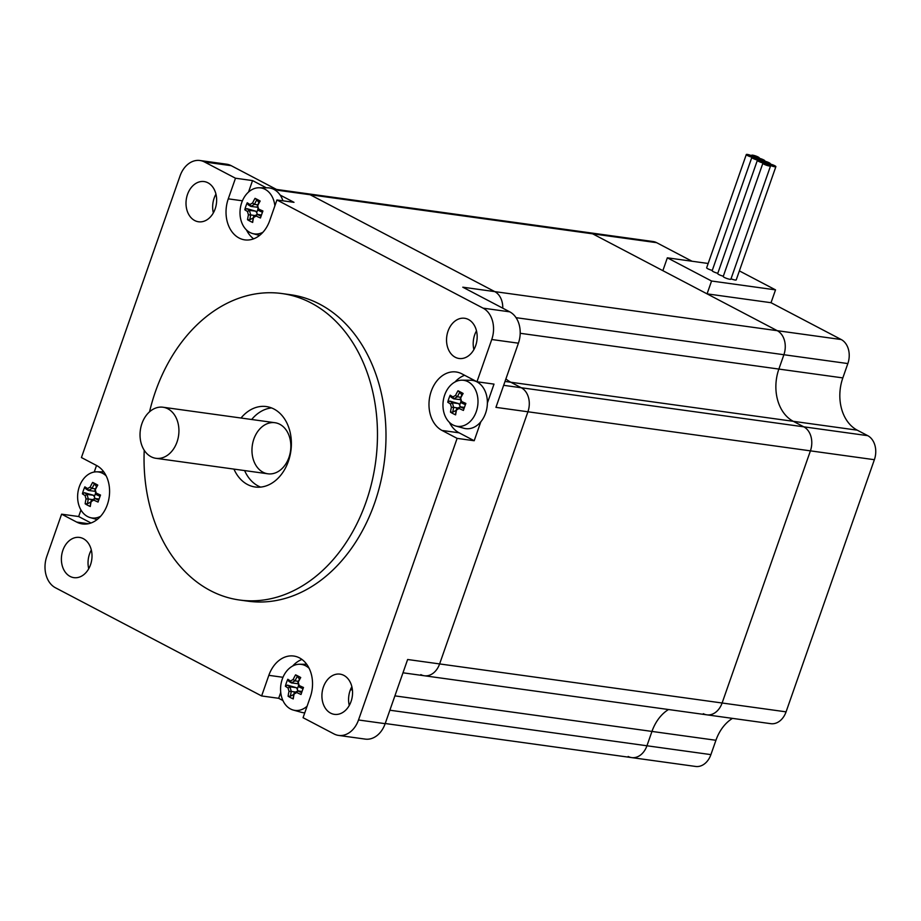 <?xml version="1.0" encoding="UTF-8"?>
<svg xmlns="http://www.w3.org/2000/svg" width="921" height="921" viewBox="0 0 921 921"><rect width="100%" height="100%" fill="white"/><g stroke="black" fill="none" stroke-linecap="round" stroke-linejoin="round"><path stroke-width="1.38" d="M260.608 487.105A40.605 30.405 97.9 0 1 244.606 470.573M251.675 419.492A40.605 30.405 97.9 0 1 271.557 407.934M241.014 418.019A40.605 30.405 97.9 0 1 266.319 406.564A40.605 30.405 97.9 0 1 288.388 461.283A40.605 30.405 97.9 0 1 255.186 487.002A40.605 30.405 97.9 0 1 233.946 469.1M155.948 458.313L267.873 473.797A25.788 19.306 -82.1 0 0 288.952 457.461A25.788 19.306 -82.1 0 0 274.942 422.716A25.788 19.306 -82.1 0 0 252.285 445.614A25.788 19.306 -82.1 0 0 267.873 473.797A25.788 19.306 -82.1 0 0 288.952 457.461A25.788 19.306 -82.1 0 0 274.942 422.716L163.005 407.232A25.788 19.306 -82.1 0 0 140.349 430.13A25.788 19.306 -82.1 0 0 155.948 458.313A25.788 19.306 -82.1 0 0 177.028 441.976A25.788 19.306 -82.1 0 0 163.005 407.232M199.961 160.507A24.36 18.247 97.9 0 1 204.554 161.992L231.206 165.676A24.36 18.247 -82.1 0 0 226.612 164.191L199.961 160.507A24.36 18.247 97.9 0 0 180.044 175.934L81.428 457.553L96.521 465.462A30.451 22.806 97.9 0 1 108.459 500.84A30.451 22.806 97.9 0 1 82.43 523.945A30.451 22.806 97.9 0 1 76.696 522.092L61.603 514.171L78.653 516.531L90.983 522.99M78.653 516.531L80.944 509.981M94.241 472.024L96.532 465.473M280.134 195.056L293.995 202.332L276.933 199.972L269.715 220.591A30.451 22.806 97.9 0 1 244.825 239.874A30.451 22.806 97.9 0 1 228.27 198.844L235.488 178.225L252.55 180.585L248.532 192.052M246.471 229.951A30.451 22.806 -82.1 0 0 253.655 238.827M252.55 180.585L266.307 187.803M449.425 422.371A30.451 22.806 -82.1 0 0 459.095 432.812L474.188 440.733L457.127 438.373L442.034 430.452A30.451 22.806 97.9 0 1 430.107 395.086A30.451 22.806 97.9 0 1 456.125 371.98A30.451 22.806 97.9 0 1 461.858 373.834L476.963 381.755L494.013 384.115L487.382 403.053M464.633 375.284A30.451 22.806 -82.1 0 0 455.02 381.985M480.82 421.795L474.188 440.733M282.931 700.547L278.672 698.302L261.622 695.954L55.456 587.771A24.36 18.247 97.9 0 1 46.798 556.422L61.603 514.171M261.622 695.954L268.84 675.335A30.451 22.806 97.9 0 1 293.73 656.04A30.451 22.806 97.9 0 1 310.285 697.082L303.067 717.701L334.001 733.933A24.36 18.247 97.9 0 0 338.594 735.418A24.36 18.247 97.9 0 0 358.511 719.98L457.127 438.373M276.933 199.972L483.099 308.155A24.36 18.247 97.9 0 1 491.756 339.504L476.963 381.755M204.554 161.992L235.488 178.225M351.051 701.503A20.297 15.208 97.9 0 1 334.45 714.362A20.297 15.208 97.9 0 1 322.166 692.166A20.297 15.208 97.9 0 1 340.01 674.137A20.297 15.208 97.9 0 1 351.051 701.503M475.673 345.628A20.297 15.208 97.9 0 1 459.072 358.488A20.297 15.208 97.9 0 1 446.789 336.292A20.297 15.208 97.9 0 1 464.633 318.275A20.297 15.208 97.9 0 1 475.673 345.628M90.511 564.792A20.297 15.208 97.9 0 1 73.922 577.651A20.297 15.208 97.9 0 1 61.638 555.455A20.297 15.208 97.9 0 1 79.482 537.427A20.297 15.208 97.9 0 1 90.511 564.792M215.146 208.917A20.297 15.208 97.9 0 1 198.545 221.777A20.297 15.208 97.9 0 1 186.261 199.592A20.297 15.208 97.9 0 1 204.105 181.564A20.297 15.208 97.9 0 1 215.146 208.917M149.547 411.802A154.693 115.862 97.9 0 1 281.941 293.546L290.472 294.72A154.693 115.862 97.9 0 1 374.559 503.211A154.693 115.862 97.9 0 1 248.083 601.194L239.552 600.02A154.693 115.862 97.9 0 1 144.229 450.254M231.206 165.676L278.188 190.325L310.17 194.745A18.673 13.988 -82.1 0 0 306.647 193.617A18.673 13.988 97.9 0 1 310.17 194.745L494.761 291.612A18.673 13.988 97.9 0 1 502.762 308.167A18.673 13.988 -82.1 0 0 494.761 291.612L310.17 194.745L592.663 233.83A18.673 13.988 -82.1 0 0 589.141 232.691A18.673 13.988 97.9 0 1 592.663 233.83L656.627 242.672A18.673 13.988 -82.1 0 0 653.104 241.532L276.496 189.438M505.894 378.899A40.605 30.405 -82.1 0 0 510.787 382.238L521.286 387.753A18.673 13.988 97.9 0 1 527.917 411.779A18.673 13.988 -82.1 0 0 521.286 387.753L510.787 382.238A40.605 30.405 97.9 0 1 505.894 378.899M491.756 339.504L518.408 343.188L495.935 407.358L527.917 411.779L439.616 663.926A18.673 13.988 97.9 0 1 424.339 675.761A18.673 13.988 -82.1 0 0 439.616 663.926L527.917 411.779L810.411 450.853A18.673 13.988 -82.1 0 0 803.78 426.826A18.673 13.988 97.9 0 1 810.411 450.853L874.374 459.706A18.673 13.988 -82.1 0 0 867.743 435.668L803.78 426.826L793.28 421.311L803.78 426.826L503.649 385.312M516.048 317.676L783.886 354.723L778.867 369.068L783.886 354.723L847.85 363.565A18.673 13.988 -82.1 0 0 841.218 339.538L777.255 330.685A18.673 13.988 97.9 0 1 783.886 354.723A18.673 13.988 -82.1 0 0 777.255 330.685L462.779 287.191L509.75 311.839L483.099 308.155M338.594 735.418L365.246 739.103A24.36 18.247 -82.1 0 0 385.162 723.664L358.511 719.98M402.972 672.802L770.808 723.676A18.673 13.988 -82.1 0 0 786.073 711.852L722.11 702.999A18.673 13.988 97.9 0 1 706.844 714.834A18.673 13.988 -82.1 0 0 722.11 702.999L407.635 659.505L385.162 723.664M349.266 705.463A20.297 15.208 97.9 0 1 351.857 686.721M88.727 568.752A20.297 15.208 97.9 0 1 91.317 550.01M213.35 212.889A20.297 15.208 97.9 0 1 215.951 194.135M518.408 343.188A24.36 18.247 -82.1 0 0 509.75 311.839M473.889 349.6A20.297 15.208 97.9 0 1 474.695 334.818A20.297 15.208 97.9 0 1 476.479 330.846M301.95 659.448A30.451 22.806 -82.1 0 0 292.625 666.056M280.744 692.408L278.672 698.302M281.941 293.546A154.693 115.862 97.9 0 1 366.04 502.026A154.693 115.862 97.9 0 1 239.552 600.02M424.339 675.761A18.673 13.988 97.9 0 1 420.828 674.621M847.85 363.565L842.83 377.909L778.867 369.068A40.605 30.405 -82.1 0 0 793.28 421.311A40.605 30.405 97.9 0 1 778.867 369.068L520.192 333.287M722.11 702.999L810.411 450.853L722.11 702.999M668.496 709.527A40.605 30.405 -82.1 0 0 651.964 731.424L646.945 745.768A18.673 13.988 97.9 0 1 631.668 757.603A18.673 13.988 -82.1 0 0 646.945 745.768L651.964 731.424A40.605 30.405 97.9 0 1 668.496 709.527M841.218 339.538L771.027 302.71L707.063 293.857L777.255 330.685L592.663 233.83L662.855 270.659L667.345 257.822L708.157 263.475M691.993 261.23L656.627 242.672M771.027 302.71L775.528 289.873L739.379 270.901M842.83 377.909A40.605 30.405 -82.1 0 0 857.244 430.165L867.743 435.668M786.073 711.852L874.374 459.706M732.46 718.38A40.605 30.405 -82.1 0 0 715.928 740.277L710.908 754.621L389.871 710.218M628.157 756.463A18.673 13.988 97.9 0 0 631.668 757.603L695.631 766.456A18.673 13.988 -82.1 0 0 710.908 754.621M706.844 714.834A18.673 13.988 97.9 0 1 703.322 713.694M667.345 257.822L711.565 281.02L775.528 289.873M711.565 281.02L707.063 293.857M758.42 160.242A4.064 0.702 19.3 0 0 759.491 160.139A4.064 0.702 19.3 0 0 758.328 159.16A4.064 0.702 19.3 0 0 752.894 157.341A4.064 0.702 19.3 0 0 751.835 157.445A4.064 0.702 19.3 0 0 754.115 158.942A4.064 0.702 19.3 0 0 758.42 160.242A4.064 0.702 19.3 0 0 757.361 160.346A4.064 0.702 19.3 0 0 759.641 161.843A4.064 0.702 19.3 0 0 763.946 163.144A4.064 0.702 19.3 0 0 765.017 163.029A4.064 0.702 19.3 0 0 763.854 162.061A4.064 0.702 19.3 0 0 758.42 160.242M751.835 157.445L712.175 270.682A4.064 0.702 19.3 0 0 713.925 271.948A4.064 0.702 19.3 0 0 717.804 273.295M757.361 160.346L717.701 273.583A4.064 0.702 19.3 0 0 719.451 274.849A4.064 0.702 19.3 0 0 723.33 276.196M763.946 163.144A4.064 0.702 19.3 0 0 762.887 163.247A4.064 0.702 19.3 0 0 766.479 165.25A4.064 0.702 19.3 0 0 770.543 165.93A4.064 0.702 19.3 0 0 769.38 164.963A4.064 0.702 19.3 0 0 763.946 163.144M762.887 163.247L723.227 276.484A4.064 0.702 19.3 0 0 726.83 278.487A4.064 0.702 19.3 0 0 730.894 279.167L770.543 165.93M752.894 157.341A4.064 0.702 19.3 0 0 753.965 157.238A4.064 0.702 19.3 0 0 752.802 156.259A4.064 0.702 19.3 0 0 748.738 154.728A4.064 0.702 19.3 0 0 746.298 154.544A4.064 0.702 19.3 0 0 748.589 156.052A4.064 0.702 19.3 0 0 752.894 157.341M746.298 154.544L706.649 267.792A4.064 0.702 19.3 0 0 708.399 269.047A4.064 0.702 19.3 0 0 712.278 270.394M758.225 158.078A4.064 0.702 19.3 0 0 757.154 158.182A4.064 0.702 19.3 0 0 758.328 159.16A4.064 0.702 19.3 0 0 763.751 160.979A4.064 0.702 19.3 0 0 764.821 160.876A4.064 0.702 19.3 0 0 762.53 159.368A4.064 0.702 19.3 0 0 758.225 158.078A4.064 0.702 19.3 0 0 759.295 157.975A4.064 0.702 19.3 0 0 755.692 155.971A4.064 0.702 19.3 0 0 751.628 155.292A4.064 0.702 19.3 0 0 752.802 156.259A4.064 0.702 19.3 0 0 758.225 158.078M763.751 160.979A4.064 0.702 19.3 0 0 762.692 161.083A4.064 0.702 19.3 0 0 763.854 162.061A4.064 0.702 19.3 0 0 769.277 163.88A4.064 0.702 19.3 0 0 770.347 163.765A4.064 0.702 19.3 0 0 768.068 162.269A4.064 0.702 19.3 0 0 763.751 160.979M769.277 163.88A4.064 0.702 19.3 0 0 768.218 163.984A4.064 0.702 19.3 0 0 769.38 164.963A4.064 0.702 19.3 0 0 773.444 166.494A4.064 0.702 19.3 0 0 775.873 166.666A4.064 0.702 19.3 0 0 773.594 165.17A4.064 0.702 19.3 0 0 769.277 163.88M731.021 278.798A4.064 0.702 19.3 0 0 736.224 279.903L775.873 166.666M294.179 692.949A38.106 24.372 117.7 0 0 293.269 697.704L293.246 698.912A39.661 25.374 -62.3 0 1 294.133 694.031L294.179 692.949A37.773 12.48 164.6 0 1 297.771 690.9L296.746 692.546A39.661 6.85 19.3 0 0 301.017 694.492A38.809 6.977 -68.9 0 1 303.481 687.48A39.661 6.85 -160.7 0 1 299.198 685.535L299.164 686.985A38.106 6.574 19.3 0 0 303.009 688.747M294.133 694.031A39.189 12.94 -15.4 0 1 296.746 692.546M301.639 692.65A38.106 6.574 -160.7 0 1 297.794 690.888L297.771 690.9M297.794 690.888L302.042 691.475M299.198 685.535A39.189 22.507 -119.6 0 1 298.277 682.208L297.886 682.38A37.773 21.701 60.4 0 0 299.152 686.962M297.886 682.38L297.886 682.357A38.106 24.372 117.7 0 1 300.246 677.81L300.73 677.534A38.809 8.726 -141.2 0 0 295.595 674.84L297.391 676.302A38.106 24.372 -62.3 0 0 295.031 680.861L293.143 679.514A39.189 12.94 164.6 0 0 290.541 680.999L291.416 682.91A37.773 12.48 -15.4 0 1 295.008 680.872L298.381 681.321M298.277 682.208A39.661 25.374 -62.3 0 1 300.73 677.534M295.595 674.84A39.661 25.374 117.7 0 0 293.143 679.514M298.208 683.739L291.416 682.91A38.106 6.574 19.3 0 1 288.734 681.229L287.824 679.272A38.809 36.023 135.3 0 0 285.372 686.272L287.364 685.132A38.106 6.574 -160.7 0 0 290.046 686.824L288.089 687.999A39.189 22.507 60.4 0 0 288.998 691.337L291.312 691.429A37.773 21.701 -119.6 0 1 290.046 686.836L296.47 687.711L298.082 690.923M290.541 680.999A39.661 6.85 -160.7 0 1 287.824 679.272M285.372 686.272A39.661 6.85 19.3 0 0 288.089 687.999M295.676 692.051L291.312 691.429A38.106 24.372 -62.3 0 0 290.414 696.207L288.112 696.218A38.809 20.331 -3.1 0 0 293.246 698.912M288.998 691.337A39.661 25.374 117.7 0 0 288.112 696.218M290.414 696.207L293.857 694.388M307.084 706.234A23.221 17.395 97.9 0 1 293.223 710.045A23.221 17.395 97.9 0 1 282.286 679.088A23.221 17.395 97.9 0 1 299.555 664.26A23.221 17.395 97.9 0 1 309.134 668.335M296.47 687.711L287.364 685.132M298.634 685.293L297.46 688.666M299.498 679.134L297.391 676.302M304.77 712.819A24.36 18.247 97.9 0 1 301.512 712.336L293.223 710.045M91.225 500.517A38.106 24.372 117.7 0 0 90.316 505.272L90.293 506.492A39.661 25.374 -62.3 0 1 91.179 501.6L91.225 500.517A37.773 12.48 164.6 0 1 94.817 498.468L93.792 500.115A39.661 6.85 19.3 0 0 98.063 502.06A38.809 6.977 -68.9 0 1 100.516 495.049A39.661 6.85 -160.7 0 1 96.245 493.103L96.21 494.554A38.106 6.574 19.3 0 0 100.055 496.315M91.179 501.6A39.189 12.94 -15.4 0 1 93.792 500.115M98.685 500.218A38.106 6.574 -160.7 0 1 94.84 498.457L94.817 498.468M94.84 498.457L99.088 499.044M96.245 493.103A39.189 22.507 -119.6 0 1 95.324 489.776L94.921 489.949A37.773 21.701 60.4 0 0 96.187 494.542M94.921 489.949L94.932 489.926A38.106 24.372 117.7 0 1 97.292 485.379L97.776 485.102A38.809 8.726 -141.2 0 0 92.641 482.408L94.426 483.882A38.106 24.372 -62.3 0 0 92.077 488.429L90.189 487.082A39.189 12.94 164.6 0 0 87.587 488.567L88.462 490.479A37.773 12.48 -15.4 0 1 92.054 488.441M95.324 489.776A39.661 25.374 -62.3 0 1 97.776 485.102M92.641 482.408A39.661 25.374 117.7 0 0 90.189 487.082M95.254 491.307L88.462 490.479A38.106 6.574 19.3 0 1 85.78 488.798L84.87 486.841A38.809 36.023 135.3 0 0 82.406 493.852L84.41 492.7A38.106 6.574 -160.7 0 0 87.092 494.393L85.123 495.579A39.189 22.507 60.4 0 0 86.044 498.906L88.347 498.998A37.773 21.701 -119.6 0 1 87.081 494.404L93.516 495.279L95.128 498.503M87.587 488.567A39.661 6.85 -160.7 0 1 84.87 486.841M95.427 488.89L92.077 488.429M82.406 493.852A39.661 6.85 19.3 0 0 85.123 495.579M92.722 499.619L88.347 498.998A38.106 24.372 -62.3 0 0 87.46 503.775L85.158 503.799A38.809 20.331 -3.1 0 0 90.293 506.492M86.044 498.906A39.661 25.374 117.7 0 0 85.158 503.799M87.46 503.775L90.903 501.957M100.596 516.29A23.221 17.395 97.9 0 1 90.258 517.614A23.221 17.395 97.9 0 1 79.333 486.668A23.221 17.395 97.9 0 1 96.601 471.828A23.221 17.395 97.9 0 1 106.18 475.904M93.516 495.279L84.41 492.7M95.68 492.862L94.495 496.235M96.544 486.702L94.426 483.882M456.563 408.889A38.106 24.372 117.7 0 0 455.665 413.644L455.63 414.853A39.661 25.374 -62.3 0 1 456.528 409.972L456.563 408.889A37.773 12.48 164.6 0 1 460.155 406.829L459.13 408.487A39.661 6.85 19.3 0 0 463.413 410.432A38.809 6.977 -68.9 0 1 465.865 403.421A39.661 6.85 -160.7 0 1 461.582 401.475L461.548 402.926A38.106 6.574 19.3 0 0 465.404 404.687M456.528 409.972A39.189 12.94 -15.4 0 1 459.13 408.487M464.023 408.59A38.106 6.574 -160.7 0 1 460.189 406.829L460.155 406.829M460.189 406.829L464.426 407.416M461.582 401.475A39.189 22.507 -119.6 0 1 460.661 398.137L460.27 398.309A37.773 21.701 60.4 0 0 461.536 402.903M460.27 398.309L460.27 398.298A38.106 24.372 117.7 0 1 462.63 393.739L463.125 393.474A38.809 8.726 -141.2 0 0 457.99 390.78L459.775 392.242A38.106 24.372 -62.3 0 0 457.415 396.801L455.538 395.443A39.189 12.94 164.6 0 0 452.925 396.928L453.8 398.851A37.773 12.48 -15.4 0 1 457.392 396.801L460.765 397.262M460.661 398.137A39.661 25.374 -62.3 0 1 463.125 393.474M457.99 390.78A39.661 25.374 117.7 0 0 455.538 395.443M460.604 399.668L453.8 398.851A38.106 6.574 19.3 0 1 451.117 397.17L450.208 395.201A38.809 36.023 135.3 0 0 447.756 402.212L449.747 401.072A38.106 6.574 -160.7 0 0 452.43 402.753L450.473 403.939A39.189 22.507 60.4 0 0 451.394 407.278L453.696 407.37A37.773 21.701 -119.6 0 1 452.43 402.776L458.854 403.651L460.465 406.863M452.925 396.928A39.661 6.85 -160.7 0 1 450.208 395.201M447.756 402.212A39.661 6.85 19.3 0 0 450.473 403.939M458.059 407.991L453.696 407.37A38.106 24.372 -62.3 0 0 452.81 412.136L450.496 412.159A38.809 20.331 -3.1 0 0 455.63 414.853M451.394 407.278A39.661 25.374 117.7 0 0 450.496 412.159M452.81 412.136L456.24 410.329M444.67 395.028A23.221 17.395 97.9 0 1 461.939 380.189A23.221 17.395 97.9 0 1 476.859 393.44A23.221 17.395 97.9 0 1 473.141 417.927A23.221 17.395 97.9 0 1 455.607 425.986A23.221 17.395 97.9 0 1 444.67 395.028M458.854 403.651L449.747 401.072M461.018 401.222L459.844 404.595M461.893 395.074L459.775 392.242M461.939 380.189L470.539 380.246A24.36 18.247 97.9 0 1 487.082 407.001A24.36 18.247 97.9 0 1 463.896 428.265L455.607 425.986M253.609 216.458A38.106 24.372 117.7 0 0 252.711 221.213L252.676 222.422A39.661 25.374 -62.3 0 1 253.563 217.54L253.609 216.458A37.773 12.48 164.6 0 1 257.201 214.397L256.176 216.055A39.661 6.85 19.3 0 0 260.459 218.001A38.809 6.977 -68.9 0 1 262.911 210.99A39.661 6.85 -160.7 0 1 258.628 209.044L258.594 210.495A38.106 6.574 19.3 0 0 262.439 212.256M253.563 217.54A39.189 12.94 -15.4 0 1 256.176 216.055M261.069 216.159A38.106 6.574 -160.7 0 1 257.224 214.397L257.201 214.397M257.224 214.397L261.472 214.984M258.628 209.044A39.189 22.507 -119.6 0 1 257.707 205.705L257.316 205.89A37.773 21.701 60.4 0 0 258.582 210.472M257.316 205.89L257.316 205.867A38.106 24.372 117.7 0 1 259.676 201.308L260.159 201.043A38.809 8.726 -141.2 0 0 255.036 198.349L256.821 199.811A38.106 24.372 -62.3 0 0 254.461 204.37L252.573 203.011A39.189 12.94 164.6 0 0 249.971 204.497L250.846 206.419A37.773 12.48 -15.4 0 1 254.438 204.381M257.707 205.705A39.661 25.374 -62.3 0 1 260.159 201.043M255.036 198.349A39.661 25.374 117.7 0 0 252.573 203.011M257.638 207.248L250.846 206.419A38.106 6.574 19.3 0 1 248.163 204.738L247.254 202.77A38.809 36.023 135.3 0 0 244.802 209.781L246.793 208.641A38.106 6.574 -160.7 0 0 249.476 210.333L247.519 211.508A39.189 22.507 60.4 0 0 248.44 214.846L250.742 214.938A37.773 21.701 -119.6 0 1 249.476 210.345L255.9 211.22L257.512 214.432M249.971 204.497A39.661 6.85 -160.7 0 1 247.254 202.77M257.811 204.83L254.461 204.37M244.802 209.781A39.661 6.85 19.3 0 0 247.519 211.508M255.105 215.56L250.742 214.938A38.106 24.372 -62.3 0 0 249.856 219.716L247.542 219.728A38.809 20.331 -3.1 0 0 252.676 222.422M248.44 214.846A39.661 25.374 117.7 0 0 247.542 219.728M249.856 219.716L253.287 217.897M262.98 232.23A23.221 17.395 97.9 0 1 252.653 233.554A23.221 17.395 97.9 0 1 241.716 202.597A23.221 17.395 97.9 0 1 258.985 187.769A23.221 17.395 97.9 0 1 274.872 205.867M255.9 211.22L246.793 208.641M258.064 208.791L256.89 212.164M258.939 202.643L256.821 199.811M258.985 187.769L267.585 187.815A24.36 18.247 97.9 0 1 282.954 200.801M76.696 522.092L88.462 523.715M228.27 198.844L242.419 200.801M442.034 430.452L459.095 432.812M857.244 430.165L505.007 381.444M349.692 704.657L349.059 704.565M352.409 689.99L350.429 689.714M268.84 675.335L282.989 677.292M715.928 740.277L394.902 695.873M631.668 757.603L385.22 723.515M299.555 664.26L306.716 664.294M90.258 517.614L97.166 519.525M96.601 471.828L103.762 471.863M252.653 233.554L259.549 235.454"/></g></svg>

